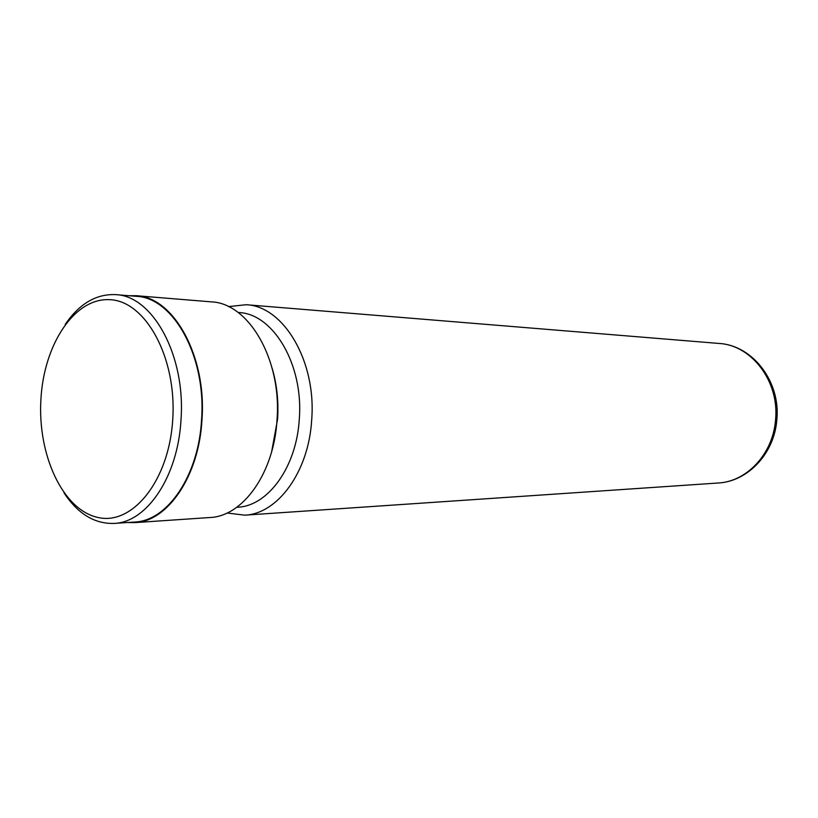 <?xml version="1.0" encoding="UTF-8"?>
<svg xmlns="http://www.w3.org/2000/svg" width="818" height="818" viewBox="0 0 818 818"><rect width="100%" height="100%" fill="white"/><g stroke="black" fill="none" stroke-linecap="round" stroke-linejoin="round"><path stroke-width="1.23" d="M172.751 419.235C176.841 357.558 145.624 301.126 110.072 299.695C74.55 297.333 43.753 344.501 40.9 399.613C37.587 454.665 62.424 509.256 97.27 517.303C132.015 526.26 169.183 480.984 172.751 419.235M64.049 492.957C77.915 513.847 94.602 524.001 114.101 523.418C146.831 522.436 178.027 476.567 180.993 419.777C185.819 355.595 152.741 295.738 115.696 294.633C96.207 293.785 79.387 303.703 65.225 324.398M114.101 523.418L134.633 522.037C167.404 521.025 198.61 475.769 201.555 419.777C206.381 356.505 173.304 297.445 136.207 296.31L115.696 294.633M227.087 513.009L244.684 515.166C277.639 514.021 308.775 471.812 311.689 419.828C316.484 361.086 283.457 306.055 246.146 304.715L228.519 306.617M236.78 507.283L237.312 507.242C267.823 506.362 296.617 467.18 299.296 419C303.703 364.603 273.192 313.58 238.662 312.527L238.14 312.486M271.637 451.792L277.609 418.99C278.693 401.362 276.893 384.521 272.21 368.458M127.475 522.518L134.704 522.63L209.848 517.528C242.834 516.424 274.071 473.172 277.016 419.828C281.832 359.552 248.682 303.151 211.341 301.862L136.279 295.717L129.05 295.727M134.704 522.63C167.639 521.608 198.999 476.117 201.964 419.839C206.821 356.229 173.569 296.873 136.279 295.717M775.556 419.787C779.513 381.536 751.64 345.114 719.114 343.458C752.795 345.308 780.812 381.873 776.834 419.716C774.482 453.284 747.938 481.577 718.143 483.009C746.885 481.7 773.163 453.673 775.556 419.787M719.114 343.458L246.146 304.715M718.143 483.009L244.684 515.166"/></g></svg>
